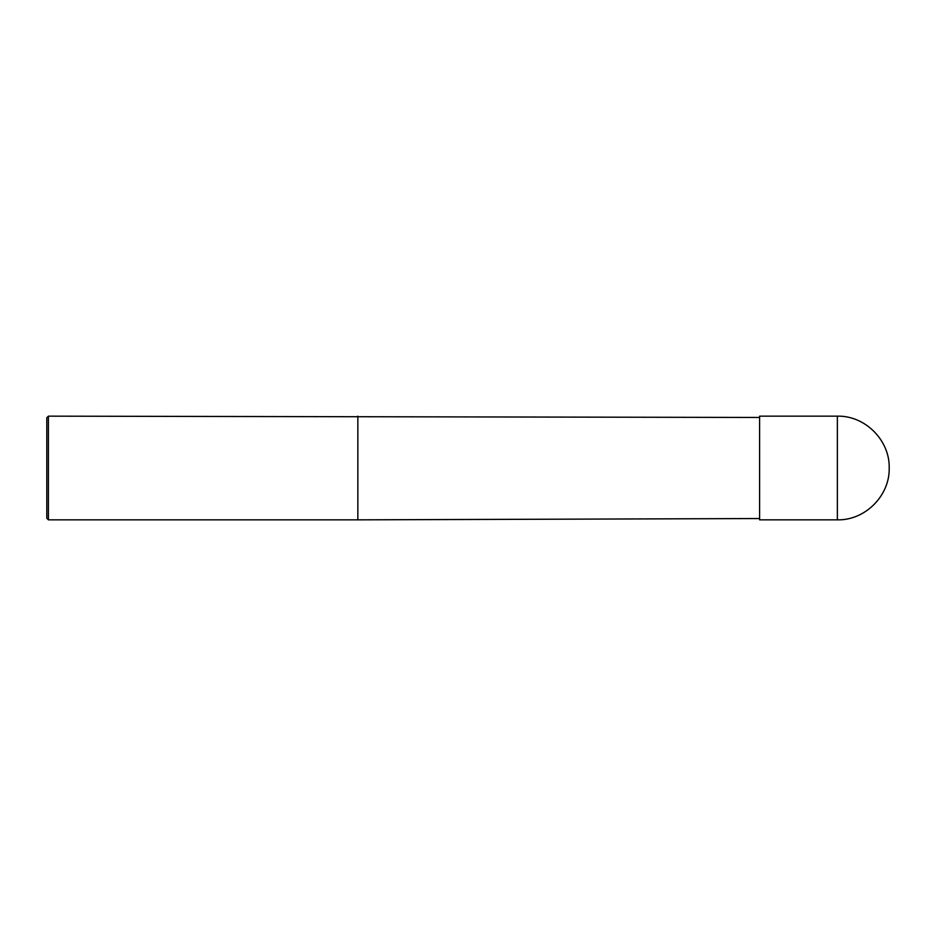 <?xml version="1.0" encoding="UTF-8"?>
<svg xmlns="http://www.w3.org/2000/svg" width="936" height="936" viewBox="0 0 936 936"><rect width="100%" height="100%" fill="white"/><g stroke="black" fill="none" stroke-linecap="round" stroke-linejoin="round"><path stroke-width="1.4" d="M889.2 468C889.914 440.294 865.063 415.444 837.357 416.157L759.599 416.157L759.599 519.843L837.357 519.843C865.063 520.556 889.914 495.706 889.2 468M759.599 417.456L48.415 416.157L48.415 519.843L46.8 518.216L46.8 417.784L48.415 416.157M837.357 416.157L837.357 519.843M357.844 416.157L357.844 519.843L48.415 519.843M759.599 518.544L357.844 519.843"/></g></svg>

